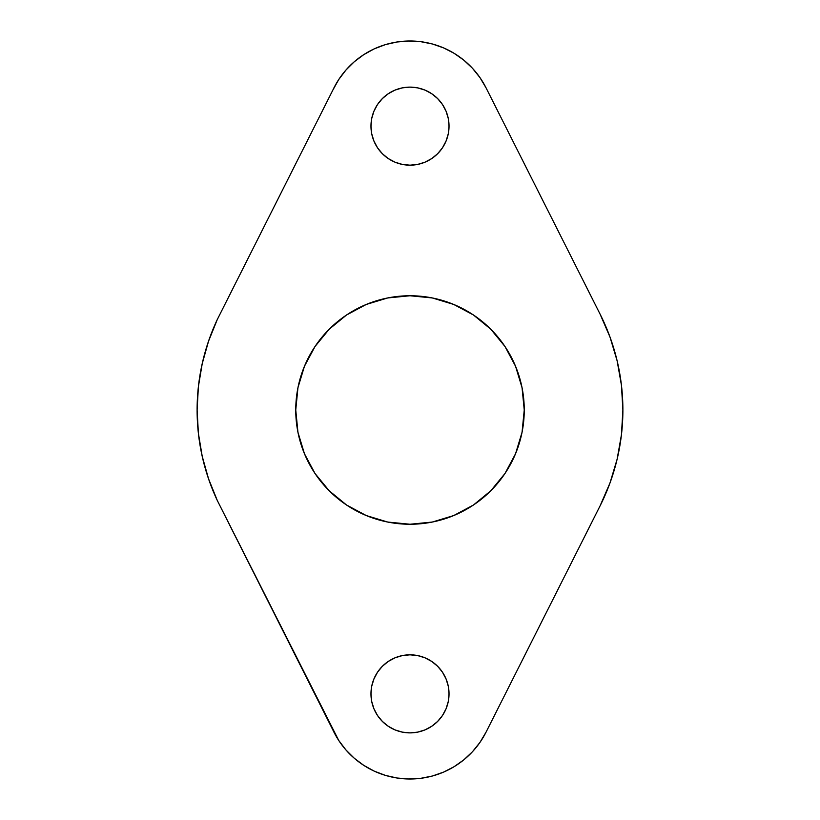 <?xml version="1.0" encoding="UTF-8"?>
<svg xmlns="http://www.w3.org/2000/svg" width="820" height="820" viewBox="0 0 820 820"><rect width="100%" height="100%" fill="white"/><g stroke="black" fill="none" stroke-linecap="round" stroke-linejoin="round"><path stroke-width="1.23" d="M449.032 693.853A39.032 39.032 0 0 1 410 732.885A39.032 39.032 0 0 1 370.968 693.853L371.716 686.237L373.94 678.919L377.548 672.164L382.397 666.25L388.321 661.402L395.066 657.794L402.384 655.569L410 654.821L417.616 655.569L424.934 657.794L431.679 661.402L437.603 666.25L442.452 672.164L446.059 678.919L448.284 686.237L449.032 693.853L448.284 701.469L446.059 708.787L442.452 715.532L437.603 721.446L431.679 726.305L424.934 729.913L417.616 732.137L410 732.885L402.384 732.137L395.066 729.913L388.321 726.305L382.397 721.446L377.548 715.532L373.94 708.787L371.716 701.469L370.968 693.853A39.032 39.032 0 0 1 410 654.821A39.032 39.032 0 0 1 449.032 693.853M449.032 126.147A39.032 39.032 0 0 1 410 165.179A39.032 39.032 0 0 1 370.968 126.147L371.716 118.531L373.94 111.212L377.548 104.468L382.397 98.554L388.321 93.695L395.066 90.087L402.384 87.863L410 87.115L417.616 87.863L424.934 90.087L431.679 93.695L437.603 98.554L442.452 104.468L446.059 111.212L448.284 118.531L449.032 126.147L448.284 133.762L446.059 141.081L442.452 147.836L437.603 153.75L431.679 158.598L424.934 162.206L417.616 164.43L410 165.179L402.384 164.43L395.066 162.206L388.321 158.598L382.397 153.75L377.548 147.836L373.94 141.081L371.716 133.762L370.968 126.147A39.032 39.032 0 0 1 410 87.115A39.032 39.032 0 0 1 449.032 126.147M524.246 410A114.246 114.246 0 0 1 410 524.246A114.246 114.246 0 0 1 295.753 410L297.947 387.706L304.445 366.273L315.003 346.522L329.209 329.209L346.522 315.003L366.273 304.445L387.706 297.947L410 295.753L432.294 297.947L453.726 304.445L473.478 315.003L490.79 329.209L504.997 346.522L515.554 366.273L522.053 387.706L524.246 410L522.053 432.294L515.554 453.726L504.997 473.478L490.79 490.79L473.478 504.997L453.726 515.554L432.294 522.053L410 524.246L387.706 522.053L366.273 515.554L346.522 504.997L329.209 490.79L315.003 473.478L304.445 453.726L297.947 432.294L295.753 410A114.246 114.246 0 0 1 410 295.753A114.246 114.246 0 0 1 524.246 410M338.711 79.571L332.92 89.954A85.157 85.157 0 0 1 486.045 87.832L600.117 314.204A212.892 212.892 0 0 1 600.117 505.796L486.045 732.168A85.157 85.157 0 0 1 332.92 730.046L217.29 500.477A212.892 212.892 0 0 1 197.107 410L198.389 433.319L202.222 456.351L208.546 478.829L217.29 500.477L338.711 740.429L345.896 749.9L354.322 758.285L363.844 765.408L374.258 771.149L385.369 775.371L396.972 778.006L408.821 779L420.691 778.334L432.355 776.027L443.579 772.112L454.147 766.669L463.864 759.812L472.525 751.663L479.966 742.387L486.045 732.168L600.117 505.796L609.977 483.011L617.122 459.231L621.437 434.784L622.893 410L621.437 385.215L617.122 360.769L609.977 336.989L600.117 314.204L486.045 87.832L479.966 77.613L472.525 68.337L463.864 60.188L454.147 53.331L443.579 47.888L432.355 43.972L420.691 41.666L408.821 41L396.972 41.994L385.369 44.628L374.258 48.851L363.844 54.591L354.322 61.715L345.896 70.1L338.711 79.571L332.92 89.954L217.29 319.523L208.546 341.171L202.222 363.649L198.389 386.681L197.107 410L198.389 433.319M472.525 68.337L463.864 60.188L454.147 53.331M420.691 41.666L408.821 41L396.972 41.994M363.844 54.591L354.322 61.715L345.896 70.1M208.546 341.171L202.222 363.649L198.389 386.681L197.107 410A212.892 212.892 0 0 1 217.29 319.523L332.92 89.954M202.222 456.351L208.546 478.829M332.92 730.046L338.711 740.429L345.896 749.9M363.844 765.408L374.258 771.149L385.369 775.371L396.972 778.006M420.691 778.334L432.355 776.027M463.864 759.812L472.525 751.663M600.117 505.796L609.977 483.011L617.122 459.231M621.437 434.784L622.893 410L621.437 385.215L617.122 360.769L609.977 336.989M377.548 104.468L382.397 98.554L388.321 93.695M417.616 164.43L410 165.179L402.384 164.43M304.445 366.273L315.003 346.522M432.294 297.947L453.726 304.445L473.478 315.003M504.997 346.522L515.554 366.273M515.554 453.726L504.997 473.478M387.706 522.053L366.273 515.554L346.522 504.997M315.003 473.478L304.445 453.726M402.384 655.569L410 654.821L417.616 655.569M442.452 715.532L437.603 721.446L431.679 726.305"/></g></svg>
